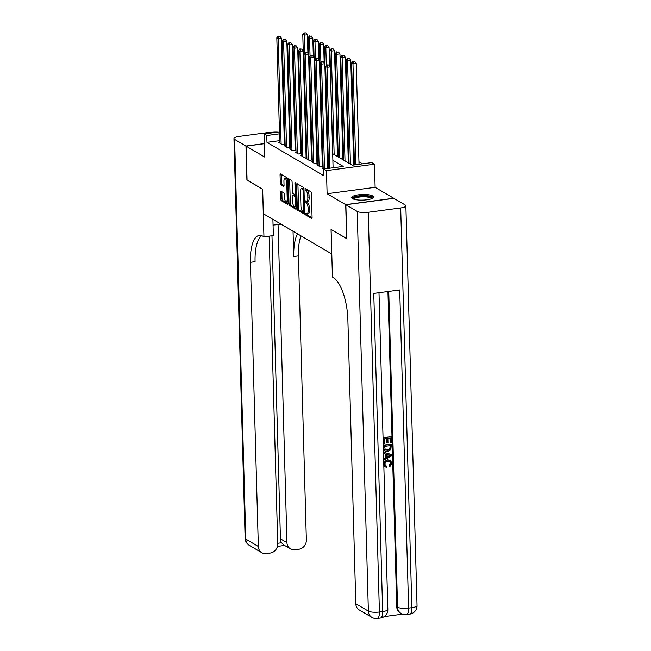 <?xml version="1.0" encoding="UTF-8"?>
<svg xmlns="http://www.w3.org/2000/svg" width="651" height="651" viewBox="0 0 651 651"><rect width="100%" height="100%" fill="white"/><g stroke="black" fill="none" stroke-linecap="round" stroke-linejoin="round"><path stroke-width="0.98" d="M305.531 213.976L305.929 215.131L311.585 218.459A1.383 0.505 -97.6 0 0 311.731 218.492A1.383 0.505 -97.6 0 0 312.081 217.434L311.414 193.412A1.383 0.505 -97.6 0 0 310.844 191.768L305.083 188.416L305.229 190.312L305.962 190.743A4.419 1.619 -97.6 0 1 307.793 196.016L307.842 198.018A4.419 1.619 -97.6 0 1 306.727 201.395A4.419 1.619 -97.6 0 1 306.263 201.281L305.425 200.825L305.181 201.566L306.312 203.153A4.419 1.619 -97.6 0 1 308.135 208.426L308.192 210.428A4.419 1.619 -97.6 0 1 307.069 213.805A4.419 1.619 -97.6 0 1 306.605 213.691L305.775 213.235L305.531 213.976M306.824 213.788L307.223 214.96L312.073 217.808M306.133 189.002L307.264 190.564L305.962 190.743M306.475 201.379L307.614 202.982L306.312 203.153M352.533 198.653A10.977 2.816 -1.6 0 0 364.853 200.003A10.977 2.816 -1.6 0 0 373.625 196.993A10.977 2.816 -1.6 0 0 372.779 195.951A10.977 2.816 -1.6 0 0 360.459 194.6A10.977 2.816 -1.6 0 0 351.678 197.611A10.977 2.816 -1.6 0 0 352.533 198.653M281.037 191.256A1.383 0.505 -97.6 0 0 280.898 191.223A1.383 0.505 -97.6 0 0 280.548 192.273L280.736 199.019A1.383 0.505 -97.6 0 0 281.305 200.663L287.587 204.357A1.383 0.505 -97.6 0 0 287.734 204.39A1.383 0.505 -97.6 0 0 288.084 203.332L287.416 179.31A1.383 0.505 -97.6 0 0 286.847 177.666L280.557 173.972A1.383 0.505 -97.6 0 0 280.41 173.939A1.383 0.505 -97.6 0 0 280.06 174.997L280.288 183.134A1.383 0.505 -97.6 0 0 280.858 184.778L283.551 186.365A1.383 0.505 -97.6 0 0 283.698 186.398A1.383 0.505 -97.6 0 0 284.048 185.34L283.934 181.304A3.694 1.351 -97.6 0 1 284.869 178.48A3.694 1.351 -97.6 0 1 286.782 182.98L287.221 198.791A3.694 1.351 -97.6 0 1 286.285 201.615A3.694 1.351 -97.6 0 1 284.373 197.115L284.3 194.486A1.383 0.505 -97.6 0 0 283.73 192.834L281.037 191.256M279.694 140.64L266.967 142.333L266.772 135.538L264.062 133.943L279.45 131.893M346.812 238.616L331.05 229.469L331.733 253.947L263.354 213.764L262.67 189.295L247.071 180.124L246.119 146.133L264.705 157.054L264.062 133.943M346.649 238.64L345.697 204.65L393.717 198.246L375.131 187.325L374.488 164.207L326.468 170.619L323.759 169.024L343.223 166.428L332.873 160.349M375.131 187.325L327.111 193.729L345.697 204.65M327.111 193.729L326.468 170.619M266.967 142.333L323.946 175.819L323.759 169.024M297.304 208.751A1.383 0.505 -97.6 0 0 297.873 210.395L304.155 214.089A1.383 0.505 -97.6 0 0 304.302 214.122A1.383 0.505 -97.6 0 0 304.652 213.072L303.976 189.05A1.383 0.505 -97.6 0 0 303.407 187.398L297.125 183.704A1.383 0.505 -97.6 0 0 296.978 183.672A1.383 0.505 -97.6 0 0 296.628 184.729L297.304 208.751L298.597 208.58A1.383 0.505 -97.6 0 0 299.167 210.224L304.635 213.438M295.871 209.223L289.589 205.529A1.383 0.505 -97.6 0 1 289.02 203.885L288.344 179.863A1.383 0.505 -97.6 0 1 288.694 178.805A1.383 0.505 -97.6 0 1 288.841 178.838L291.534 180.425A1.383 0.505 -97.6 0 1 292.104 182.068L292.372 191.809A1.383 0.505 -97.6 0 0 292.942 193.461L294.724 194.503A1.383 0.505 -97.6 0 0 294.87 194.543A1.383 0.505 -97.6 0 0 295.22 193.485L294.936 183.346L295.188 182.606L295.684 183.777L296.368 208.198A1.383 0.505 -97.6 0 1 296.018 209.256A1.383 0.505 -97.6 0 1 295.871 209.223L296.148 209.183M264.33 143.7L246.119 146.133M338.211 156.362L337.454 155.923M343.638 159.552L342.882 159.113M349.066 162.742L348.309 162.294M323.156 167.901L322.229 168.023L323.889 169.008M317.729 164.711L316.801 164.841L320.056 166.754L323.116 166.347M312.309 161.521L311.373 161.651L314.628 163.564L317.688 163.157M306.881 158.339L305.946 158.462L309.201 160.374L312.26 159.967M301.454 155.15L300.518 155.272L303.781 157.184L306.833 156.777M296.026 151.96L295.09 152.082L298.353 153.994L301.405 153.587M290.598 148.77L289.671 148.892L292.926 150.804L295.977 150.397M285.171 145.58L284.243 145.702L287.498 147.614L290.558 147.207M333.947 167.665L333.068 167.144M328.397 164.402L327.64 163.954M322.969 161.212L322.212 160.764M317.542 158.022L316.785 157.575M312.122 154.832L311.357 154.385M306.694 151.642L305.929 151.203M301.267 148.452L300.502 148.013M295.839 145.271L295.082 144.823M290.411 142.081L289.654 141.633M285.016 139.924L284.267 140.03M323.108 166.208L322.351 165.761M317.688 163.019L316.923 162.571M312.26 159.829L311.495 159.381M306.833 156.639L306.068 156.191M301.405 153.449L300.648 153.001M295.977 150.259L295.22 149.82M290.549 147.069L289.793 146.63M285.122 143.887L284.365 143.44M285.13 144.017L282.07 144.432L278.815 142.512L279.743 142.39M362.501 163.857L358.97 161.782M354.299 159.039L353.542 158.592M348.871 155.849L348.114 155.402M343.443 152.659L342.686 152.212M338.024 149.47L337.259 149.022M349.066 162.88L348.472 162.962M343.647 159.69L343.044 159.772M338.219 156.5L337.617 156.582M332.694 153.685L352.305 165.216L371.77 162.612L374.488 164.207M284.023 131.282L284.772 131.176M289.345 130.566L290.086 130.469M294.659 129.858L295.408 129.761M299.981 129.15L300.721 129.053M284.821 133.129L284.08 133.227M279.507 133.837L266.772 135.538M328.21 157.607L327.453 157.16M322.782 154.417L322.025 153.97M317.354 151.227L316.598 150.78M311.927 148.037L311.17 147.59M306.499 144.847L305.742 144.4M301.071 141.658L300.314 141.21M295.652 138.468L294.887 138.02M290.224 135.278L289.459 134.838M300.127 134.554L300.892 135.001M305.555 137.743L306.312 138.191M310.983 140.933L311.739 141.381M316.41 144.123L317.167 144.563M321.838 147.305L322.595 147.753M327.266 150.495L328.023 150.942M300.778 130.997L300.03 131.103M307.069 213.805L308.371 213.634A4.419 1.619 -97.6 0 0 309.494 210.249L308.192 210.428M307.614 202.982A4.419 1.619 -97.6 0 1 309.437 208.247L309.494 210.249M306.727 201.395L308.021 201.224A4.419 1.619 -97.6 0 0 309.144 197.839L307.842 198.018M307.264 190.564A4.419 1.619 -97.6 0 1 309.087 195.837L309.144 197.839M297.938 184.184A1.383 0.505 -97.6 0 0 297.93 184.559L298.597 208.58M303.521 211.876L303.276 190.076L302.105 188.473A4.419 1.619 -97.6 0 0 301.641 188.359A4.419 1.619 -97.6 0 0 300.518 191.736L300.925 206.155A4.419 1.619 -97.6 0 0 302.748 211.42L303.521 211.876M301.641 188.359L302.935 188.188A4.419 1.619 -97.6 0 1 303.399 188.302L303.944 188.619M296.36 208.572L290.883 205.358L289.589 205.529M289.654 179.318A1.383 0.505 -97.6 0 0 289.646 179.692L290.313 203.706A1.383 0.505 -97.6 0 0 290.883 205.358M292.657 201.916A3.694 1.351 -97.6 0 0 294.569 206.416A3.694 1.351 -97.6 0 0 295.505 203.592L295.351 198.018A1.383 0.505 -97.6 0 0 294.781 196.374L292.999 195.324A1.383 0.505 -97.6 0 0 292.852 195.292A1.383 0.505 -97.6 0 0 292.502 196.35L292.657 201.916M294.569 206.416L295.863 206.245A3.694 1.351 -97.6 0 0 296.303 205.952M294.016 195.186A1.383 0.505 -97.6 0 1 294.146 195.121A1.383 0.505 -97.6 0 1 294.293 195.154L296.034 196.171M286.285 201.615L287.587 201.444A3.694 1.351 -97.6 0 0 288.027 201.151M287.425 179.595A3.694 1.351 -97.6 0 0 286.163 178.309L284.869 178.48M281.37 174.452A1.383 0.505 -97.6 0 0 281.362 174.818L281.59 182.964A1.383 0.505 -97.6 0 0 282.16 184.607L284.031 185.714M281.859 191.736A1.383 0.505 -97.6 0 0 281.842 192.102L282.029 198.84A1.383 0.505 -97.6 0 0 282.599 200.492L288.076 203.706M359.035 164.312L356.219 63.448L352.98 63.879L351.621 63.082L354.461 164.923M355.796 164.744L352.98 63.879L353.493 61.739L354.795 61.568L353.493 61.739M351.621 63.082L352.948 61.422M354.795 61.568L356.219 63.448M333.084 167.779L330.269 66.907L327.022 67.338L329.837 168.21M327.543 65.206L328.836 65.035L326.997 64.888L327.543 65.206L327.022 67.338L325.663 66.548L328.511 168.389M330.269 66.907L328.836 65.035M326.997 64.888L325.663 66.548M353.314 199.019A9.496 2.433 178.4 0 1 357.806 196.423A9.496 2.433 178.4 0 1 368.442 196.301A9.496 2.433 178.4 0 1 372.079 198.498M371.485 198.742A8.797 2.254 -1.6 0 0 368.035 197.139A8.797 2.254 -1.6 0 0 358.921 197.131A8.797 2.254 -1.6 0 0 353.916 199.23M373.397 197.595A10.904 2.799 -1.6 0 0 369.288 195.992A10.904 2.799 -1.6 0 0 351.947 198.189M385.595 465.734L386.897 466.189L386.67 467.377L385.343 466.946L383.789 464.277M385.343 466.946L383.821 465.449M383.74 462.576L387.5 459.818L390.486 460.477L391.975 463.3L389.794 466.751L389.095 465.375L390.641 463.113L389.876 461.396M383.447 452.152L391.625 454.569L391.666 455.871L383.968 460.143L383.935 458.922L386.303 457.677L386.206 454.203L383.789 453.592L383.748 452.372L391.625 454.569M383.626 458.605L385.872 457.417L385.774 454.089M383.04 437.529L391.129 436.756L391.292 442.509L390.397 442.631L389.843 438.09M390.397 442.631L390.266 438.033L387.866 438.351L387.988 442.639L386.653 442.501L386.548 438.53M384.171 616.611L402.578 614.153M371.876 617.36A8.447 8.447 0 0 0 377.271 618.45A8.447 3.092 82.4 0 0 379.411 611.997A8.447 2.165 178.4 0 1 368.368 611.118A8.447 7.552 120.4 0 0 371.876 617.36L359.319 609.979A8.447 7.552 -59.6 0 1 355.804 603.737L368.368 611.118L357.204 211.412A8.447 2.165 -1.6 0 0 368.246 212.283L379.411 611.997L382.658 611.566L373.772 293.43L399.722 289.964L408.608 608.099A8.447 2.165 178.4 0 1 397.566 607.228A8.447 7.552 120.4 0 0 401.081 613.462L400.267 612.99A8.447 7.552 -59.6 0 1 396.752 606.748L397.566 607.228L388.745 291.428M387.947 291.534L396.752 606.748M384.961 451.094L383.634 448.246L383.553 445.325L391.341 444.291L390.828 449.792L387.679 451.493L384.961 451.094L383.366 449.255M383.252 445.056L391.341 444.291M357.204 211.412L345.86 204.748L346.812 238.738L331.099 229.502L332.433 277.09L333.353 277.627A35.178 12.89 82.4 0 1 347.87 319.592L355.804 603.737M368.246 212.283L400.69 207.954A8.447 2.165 -1.6 0 0 405.874 205.806A8.447 2.165 -1.6 0 0 405.223 205.008L393.879 198.343L345.86 204.748M387.093 442.753L386.971 438.473L384.277 438.831L384.407 443.64L383.211 443.583M383.512 443.762L383.04 437.618M383.341 437.798L391.129 436.756M385.14 449.89L387.662 450.346L390.397 448.58L390.478 445.561L384.489 446.358L385.384 450.069M384.7 449.638L387.231 450.085L389.965 448.327L390.047 445.618M387.662 450.346L387.231 450.085M390.397 448.58L389.965 448.327M390.519 447.213L390.087 446.96M389.298 454.976L387.117 454.422L387.19 457.214L390.746 455.342L389.298 454.976M386.303 457.677L385.872 457.417M387.182 456.733L390.315 455.082M389.794 466.751L389.534 465.628L391.072 463.366L390.104 461.51L387.972 461.217C386.141 461.364 385.115 462.348 384.879 464.163L385.799 465.872L386.897 466.189M391.072 463.366L390.641 463.113M389.534 465.628L389.095 465.375M383.984 464.391C384.131 461.86 385.441 460.42 387.931 460.07L387.5 459.818M387.931 460.07L390.486 460.477M247.063 180.001L262.613 189.262L263.948 236.842L263.02 236.305A35.178 12.89 -97.6 0 0 259.318 235.418A35.178 12.89 -97.6 0 0 250.407 262.32L258.341 546.466A8.447 7.552 120.4 0 0 261.848 552.707A8.447 7.552 120.4 0 0 266.357 553.586L270.181 553.073A8.447 7.552 120.4 0 0 277.741 543.878L269.148 236.15M273.062 225.1A15.827 4.061 178.4 0 1 281.745 224.571M272.899 219.371L273.355 235.589L263.948 236.842M278.75 131.982A8.447 2.165 -1.6 0 0 271.589 132.096L239.145 136.417A8.447 2.165 -1.6 0 0 233.961 138.573A8.447 2.165 -1.6 0 0 234.612 139.371L245.956 146.036L246.908 180.026M264.33 143.586L245.956 146.036M278.075 224.644L286.953 542.649A8.447 7.552 120.4 0 0 290.468 548.883A8.447 7.552 120.4 0 0 294.968 549.761L298.801 549.257A8.447 7.552 120.4 0 0 306.361 540.061L298.418 255.908A35.178 12.89 -97.6 0 1 300.998 235.882M297.564 233.864A35.178 12.89 -97.6 0 0 293.747 256.535L293.04 231.211M277.725 543.276L281.598 542.755A8.447 7.552 -59.6 0 1 280.443 538.816L286.953 542.649M271.98 235.768L280.443 538.816M261.735 235.695A35.178 12.89 -97.6 0 0 255.078 261.694L250.407 262.32M281.598 542.755L283.576 544.838L290.468 548.883M353.721 165.02L350.791 60.258L347.553 60.689L346.194 59.892L349.082 163.32M350.441 164.117L347.553 60.689L348.065 58.557L349.367 58.378L348.065 58.557M346.194 59.892L347.52 58.232M349.367 58.378L350.791 60.258M348.326 162.872L345.364 57.068L342.125 57.5L340.766 56.702L343.655 160.13M345.014 160.927L342.125 57.5L342.638 55.368L343.94 55.189L342.638 55.368M340.766 56.702L342.1 55.042M343.94 55.189L345.364 57.068M342.898 159.682L339.944 53.878L336.697 54.31L335.338 53.512L338.227 156.94M339.586 157.737L336.697 54.31L337.21 52.178L338.512 51.999L337.21 52.178M335.338 53.512L336.673 51.86M338.512 51.999L339.944 53.878M337.47 156.492L334.516 50.688L331.269 51.12L329.911 50.322L332.799 153.75M334.158 154.547L331.269 51.12L331.79 48.988L333.084 48.817L331.79 48.988M329.911 50.322L331.245 48.67M333.084 48.817L334.516 50.688M327.762 168.487L324.841 63.717L321.594 64.156L324.524 168.918M322.115 62.016L323.409 61.845L321.57 61.699L322.115 62.016L321.594 64.156L320.235 63.359L323.181 168.585M324.841 63.717L323.409 61.845M321.57 61.699L320.235 63.359M322.367 166.444L319.413 60.535L316.166 60.966L319.104 166.192M316.687 58.826L317.981 58.655L316.142 58.509L316.687 58.826L316.166 60.966L314.815 60.169L317.753 165.395M319.413 60.535L317.981 58.655M316.142 58.509L314.815 60.169M316.947 163.255L313.985 57.345L310.739 57.776L313.684 163.002M311.259 55.636L312.553 55.465L310.714 55.319L311.259 55.636L310.739 57.776L309.388 56.979L312.325 162.205M313.985 57.345L312.553 55.465M310.714 55.319L309.388 56.979M311.52 160.065L308.558 54.155L305.311 54.586L308.257 159.812M305.832 52.446L307.126 52.275L305.286 52.129L305.832 52.446L305.311 54.586L303.96 53.789L306.898 159.015M308.558 54.155L307.126 52.275M305.286 52.129L303.96 53.789M329.601 66.044L329.089 47.499L325.842 47.938L324.483 47.141L327.372 150.56M326.338 65.702L325.842 47.938L326.363 45.798L327.656 45.627L326.363 45.798M324.483 47.141L325.817 45.48M327.656 45.627L329.089 47.499M306.092 156.875L303.13 50.965L299.891 51.396L302.829 156.622M300.404 49.264L301.706 49.085L299.859 48.939L300.404 49.264L299.891 51.396L298.532 50.599L301.47 155.833M303.13 50.965L301.706 49.085M299.859 48.939L298.532 50.599M324.182 62.854L323.661 44.309L320.414 44.748L319.055 43.951L321.952 147.378M320.91 62.52L320.414 44.748L320.935 42.608L322.229 42.437L320.935 42.608M319.055 43.951L320.39 42.291M322.229 42.437L323.661 44.309M300.664 153.685L297.702 47.775L294.464 48.207L297.401 153.441M294.976 46.075L296.278 45.895L294.439 45.749L294.976 46.075L294.464 48.207L293.105 47.409L296.042 152.643M297.702 47.775L296.278 45.895M294.439 45.749L293.105 47.409M318.754 59.664L318.233 41.127L314.986 41.558L313.636 40.761L316.524 144.188M315.483 59.331L314.986 41.558L315.507 39.418L316.801 39.247L315.507 39.418M313.636 40.761L314.962 39.101M316.801 39.247L318.233 41.127M295.237 150.495L292.283 44.585L289.036 45.017L291.974 150.251M289.549 42.885L290.851 42.706L289.011 42.567L289.549 42.885L289.036 45.017L287.677 44.219L290.615 149.453M292.283 44.585L290.851 42.706M289.011 42.567L287.677 44.219M313.326 56.474L312.805 37.937L309.559 38.368L308.208 37.571L311.097 140.998M310.055 56.141L309.559 38.368L310.079 36.228L311.373 36.057L310.079 36.228M308.208 37.571L309.534 35.911M311.373 36.057L312.805 37.937M289.809 147.305L286.855 41.395L283.608 41.827L286.546 147.061M284.121 39.695L285.423 39.524L283.584 39.377L284.121 39.695L283.608 41.827L282.249 41.029L285.187 146.263M286.855 41.395L285.423 39.524M283.584 39.377L282.249 41.029M307.899 53.284L307.378 34.747L304.139 35.178L302.78 34.381L305.669 137.809M304.635 52.951L304.139 35.178L304.652 33.038L305.954 32.867L304.652 33.038M302.78 34.381L304.107 32.721M305.954 32.867L307.378 34.747M284.381 144.123L281.427 38.206L278.18 38.645L281.118 143.871M278.701 36.505L279.995 36.334L278.156 36.187L278.701 36.505L278.18 38.645L276.821 37.848L279.767 143.074M281.427 38.206L279.995 36.334M278.156 36.187L276.821 37.848M307.223 214.96L305.929 215.131M306.531 190.141L305.229 190.312M306.881 202.551L305.579 202.721M309.437 208.247L308.135 208.426M309.087 195.837L307.793 196.016M297.93 184.559L296.628 184.729M299.167 210.224L297.873 210.395M304.611 211.73L303.708 211.852M304.595 211.062L303.862 211.16M304.009 189.978L303.276 190.076M303.96 188.782L302.878 188.928M303.399 188.302L302.105 188.473M290.313 203.706L289.02 203.885M289.646 179.692L288.344 179.863M295.953 193.388L295.22 193.485M295.611 183.248L294.936 183.346M296.238 203.494L295.505 203.592M296.083 197.928L295.351 198.018M296.034 196.203L294.781 196.374M294.293 195.154L292.999 195.324M287.954 198.693L287.221 198.791M287.514 182.882L286.782 182.98M282.16 184.607L280.858 184.778M281.59 182.964L280.288 183.134M281.362 174.818L280.06 174.997M282.599 200.492L281.305 200.663M282.029 198.84L280.736 199.019M281.842 192.102L280.548 192.273M401.081 613.462A8.447 8.447 0 0 0 406.468 614.552A8.447 3.092 82.4 0 0 408.608 608.099L411.855 607.668L400.69 207.954M417.039 605.52A8.447 2.165 178.4 0 1 411.855 607.668A8.447 3.092 -97.6 0 1 409.715 614.121A8.447 8.447 0 0 0 417.039 605.52L405.874 205.806M387.841 609.409A8.447 2.165 178.4 0 1 382.658 611.566A8.447 3.092 -97.6 0 1 380.518 618.019A8.447 8.447 0 0 0 387.841 609.409L378.996 292.73M389.217 456.148L388.785 455.887M293.747 256.535L298.418 255.908M234.612 139.371L245.777 539.085L258.341 546.466M245.777 539.085A8.447 2.165 178.4 0 1 245.126 538.279A8.447 8.447 0 0 0 249.284 545.318A8.447 7.552 -59.6 0 1 245.777 539.085M304.611 211.77L303.618 211.9M295.985 194.397L294.87 194.543M294.146 195.121L292.852 195.292M406.468 614.552L409.715 614.121M377.271 618.45L380.518 618.019M233.961 138.573L245.126 538.279M249.284 545.318L261.848 552.707M277.448 546.401L284.609 545.44"/></g></svg>
